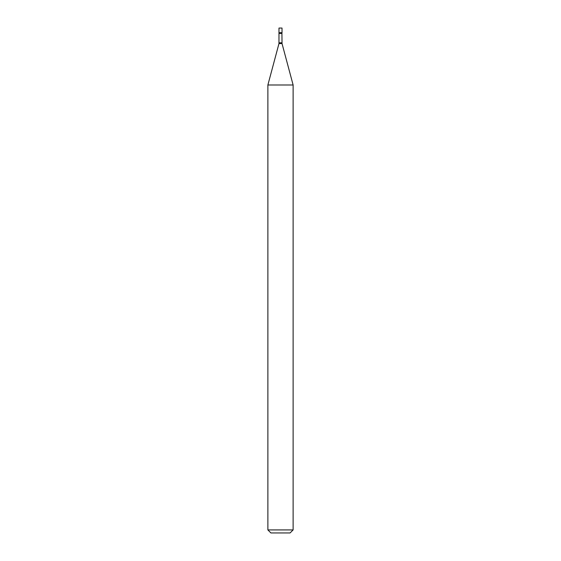 <?xml version="1.0" encoding="UTF-8"?>
<svg xmlns="http://www.w3.org/2000/svg" width="561" height="561" viewBox="0 0 561 561"><rect width="100%" height="100%" fill="white"/><g stroke="black" fill="none" stroke-linecap="round" stroke-linejoin="round"><path stroke-width="0.84" d="M279.076 33.429L281.924 33.429L282.015 32.692L278.985 32.692L282.015 32.692L282.015 28.05L278.985 28.05L278.971 43.583L267.877 84.992L267.877 529.921L293.123 529.921L290.093 532.95L270.907 532.95L267.877 529.921M281.924 33.429L282.029 43.583L293.123 84.992L267.877 84.992M281.924 42.797L279.076 42.797M282.029 43.583L278.971 43.583M293.123 84.992L293.123 529.921"/></g></svg>

